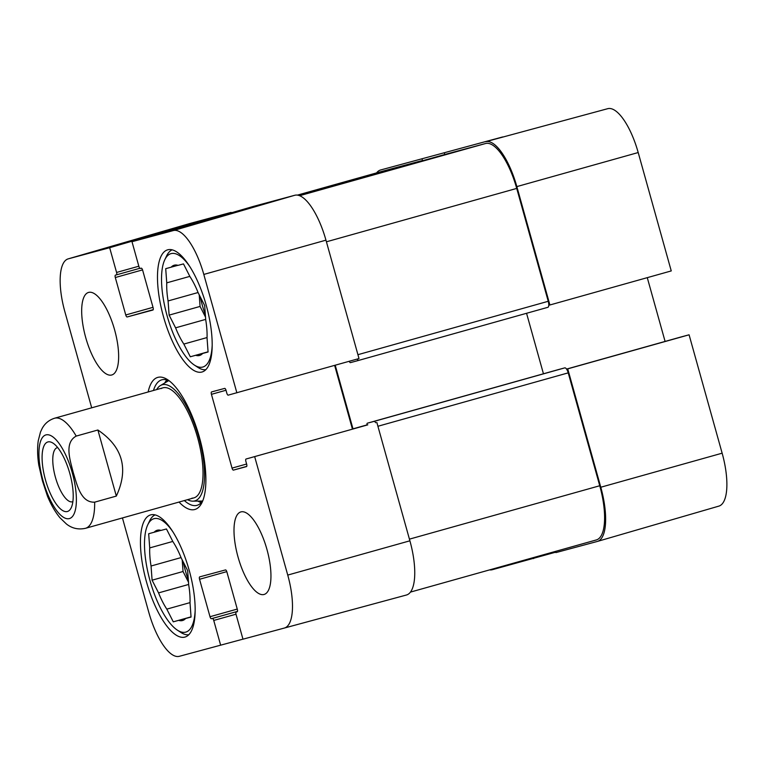 <?xml version="1.0" encoding="UTF-8"?>
<svg xmlns="http://www.w3.org/2000/svg" width="765" height="765" viewBox="0 0 765 765"><rect width="100%" height="100%" fill="white"/><g stroke="black" fill="none" stroke-linecap="round" stroke-linejoin="round"><path stroke-width="1.15" d="M718.737 506.162A50.27 17.528 -105.7 0 0 718.851 506.124A50.27 17.528 -105.7 0 0 722.141 453.186L689.083 334.802L567.726 368.854L600.783 487.238A51.456 17.939 74.3 0 1 597.417 541.419A51.456 17.939 74.3 0 1 597.302 541.457L555.926 552.588L555.581 551.374M555.801 552.148L492.23 569.734A51.456 17.939 74.3 0 1 489.6 569.887M376.59 172.9A51.456 17.939 74.3 0 1 380.607 169.983A51.456 17.939 74.3 0 1 380.616 169.983L502.681 136.945A50.27 17.528 -105.7 0 0 502.681 136.954A50.27 17.528 -105.7 0 0 502.672 136.954M638.201 152.541A50.27 17.528 -105.7 0 0 607.754 108.678L485.689 141.707A51.456 17.939 74.3 0 1 516.844 186.603L549.892 304.986L671.249 270.925L638.201 152.541L516.844 186.603M422.519 160.746L421.993 158.843M444.312 152.837L444.781 154.501M533.597 558.603L533.329 557.618M548.763 305.283L549.892 304.986M680.429 337.126L566.549 369.084L680.439 337.126A2.285 0.794 74.3 0 1 680.439 337.126L689.083 334.802M567.726 368.854L566.597 369.16M647.276 277.657L665.091 341.429M195.142 610.719A58.886 20.521 74.3 0 1 177.289 630.092A58.886 20.521 74.3 0 1 150.045 580.731A58.886 20.521 74.3 0 1 147.75 524.828L149.558 521.022A62.309 21.716 74.3 0 1 155.142 514.883M188.773 634.74A62.309 21.716 74.3 0 1 180.817 632.406L177.289 630.092M212.163 345.656A58.886 20.521 74.3 0 1 194.31 365.029A58.886 20.521 74.3 0 1 167.076 315.668A58.886 20.521 74.3 0 1 164.781 259.775L166.588 255.959A62.309 21.716 74.3 0 1 172.163 249.82M205.795 369.677A62.309 21.716 74.3 0 1 197.839 367.343L194.31 365.029M197.877 501.104A65.168 22.721 -105.7 0 0 201.262 502.595M166.846 379.956A65.168 22.721 -105.7 0 0 164.733 382.988M187.53 499.679A60.301 21.018 -105.7 0 0 192.876 501.161A60.301 21.018 -105.7 0 0 198.833 437.36A60.301 21.018 -105.7 0 0 160.43 385.541A60.301 21.018 -105.7 0 0 156.643 389.586M191.977 498.168A57.165 19.928 -105.7 0 0 197.628 437.685A57.165 19.928 -105.7 0 0 161.224 388.563M188.659 584.45L158.556 592.894L152.092 580.186L151.049 566.014L181.056 557.589M152.092 580.186L183.045 571.493L188.496 582.213M182.194 559.894L183.045 571.493M172.804 541.438L149.72 547.912L148.678 533.74L160.899 530.375M154.109 532.277A46.875 16.342 74.3 0 1 157.198 530.26A46.875 16.342 74.3 0 1 161.032 530.413L166.454 528.959L172.919 541.668A46.875 16.342 74.3 0 1 181.181 557.905L187.645 570.614L188.687 584.785A46.875 16.342 74.3 0 1 190.016 602.887L191.059 617.059L185.627 618.512L191.049 616.992M191.04 616.915L173.282 621.84L166.808 609.131L190.026 602.619M173.282 621.84L191.04 616.858M147.75 524.828A58.886 20.521 74.3 0 1 173.072 532.086M185.627 618.512A46.875 16.342 74.3 0 1 182.529 620.53A46.875 16.342 74.3 0 1 178.704 620.377M166.808 609.131A46.875 16.342 74.3 0 1 158.556 592.894M151.049 566.014A46.875 16.342 74.3 0 1 149.72 547.912M188.333 579.947A45.737 15.941 74.3 0 1 185.426 570.853A45.737 15.941 74.3 0 1 183.304 562.074M205.689 319.387L175.587 327.831L169.122 315.123L168.08 300.951L198.078 292.526M169.122 315.123L200.076 306.43L205.527 317.15M199.225 294.841L200.076 306.43M189.835 276.375L166.751 282.849L165.709 268.678L177.929 265.312M171.131 267.214A46.875 16.342 74.3 0 1 174.229 265.206A46.875 16.342 74.3 0 1 178.063 265.359L183.485 263.896L189.95 276.605A46.875 16.342 74.3 0 1 198.202 292.842L204.676 305.551L205.709 319.722A46.875 16.342 74.3 0 1 207.038 337.824L208.08 351.996L202.658 353.459L208.08 351.938M208.07 351.852L190.303 356.777L183.839 344.068L207.047 337.556M190.303 356.777L208.07 351.795M164.781 259.775A58.886 20.521 74.3 0 1 190.103 267.023M202.658 353.459A46.875 16.342 74.3 0 1 199.56 355.476A46.875 16.342 74.3 0 1 195.735 355.323M183.839 344.068A46.875 16.342 74.3 0 1 175.587 327.831M168.08 300.951A46.875 16.342 74.3 0 1 166.751 282.849M205.355 314.884A45.737 15.941 74.3 0 1 202.457 305.79A45.737 15.941 74.3 0 1 200.325 297.011M242.964 639.158L179.268 656.322A50.27 17.528 74.3 0 1 148.831 612.459L122.438 517.943M91.695 407.812L64.891 311.814A50.27 17.528 74.3 0 1 68.171 258.876A50.27 17.528 74.3 0 1 68.295 258.838L109.663 247.707L231.107 212.412L189.73 223.543A51.456 17.939 -105.7 0 0 189.605 223.581A51.456 17.939 -105.7 0 0 189.49 223.61M367.802 424.852L246.043 459.019L367.793 424.852A2.285 0.794 74.3 0 1 367.802 424.852L246.043 459.019A2.285 0.794 -105.7 0 0 245.89 461.429L246.655 464.183A2.285 0.794 74.3 0 1 246.502 466.593L233.421 470.112A2.285 0.794 74.3 0 1 232.034 468.113L211.436 394.329A2.285 0.794 74.3 0 1 211.58 391.929A2.285 0.794 74.3 0 1 211.589 391.919L224.671 388.4A2.285 0.794 74.3 0 1 226.058 390.399L226.822 393.153A2.285 0.794 -105.7 0 0 228.209 395.142L359.005 358.546L325.957 240.162A51.456 17.939 -105.7 0 0 294.802 195.266L253.425 206.397L131.991 241.702L173.359 230.561A50.27 17.528 74.3 0 1 203.806 274.434L236.863 392.818M254.688 456.686L287.745 575.079A50.27 17.528 74.3 0 1 284.351 628.046L406.425 595.017A51.456 17.939 -105.7 0 0 406.425 595.017A51.456 17.939 -105.7 0 0 409.897 540.807L376.839 422.423M334.64 365.383L352.445 429.155M189.165 570.231A63.457 22.118 74.3 0 1 184.948 637.073A63.457 22.118 74.3 0 1 146.507 581.955A63.457 22.118 74.3 0 1 150.657 514.883A63.457 22.118 74.3 0 1 189.165 570.231M206.196 305.168A63.457 22.118 74.3 0 1 201.979 372.01A63.457 22.118 74.3 0 1 163.538 316.892A63.457 22.118 74.3 0 1 167.688 249.82A63.457 22.118 74.3 0 1 206.196 305.168M266.909 549.308A42.878 14.946 74.3 0 1 264.059 594.472A42.878 14.946 74.3 0 1 238.087 557.226A42.878 14.946 74.3 0 1 240.889 511.909A42.878 14.946 74.3 0 1 266.909 549.308M114.597 329.82A42.878 14.946 74.3 0 1 111.747 374.984A42.878 14.946 74.3 0 1 85.766 337.738A42.878 14.946 74.3 0 1 88.577 292.421A42.878 14.946 74.3 0 1 114.597 329.82M153.469 390.485A65.168 22.721 74.3 0 1 161.807 379.832A65.168 22.721 74.3 0 1 169.476 381.027M202.945 500.31A65.168 22.721 74.3 0 1 197.016 505.33A65.168 22.721 74.3 0 1 184.355 500.568M179.039 502.06A68.601 23.916 -105.7 0 0 202.084 502.356A68.601 23.916 -105.7 0 0 199.34 436.987A68.601 23.916 -105.7 0 0 167.678 379.727A68.601 23.916 -105.7 0 0 148.142 391.976M131.991 241.702L138.895 266.45A2.285 0.794 -105.7 0 0 140.282 268.439L141.248 268.18A2.285 0.794 74.3 0 1 142.634 270.179L153.086 307.616A2.285 0.794 74.3 0 1 152.933 310.026L127.143 316.968A2.285 0.794 74.3 0 1 125.756 314.97L115.305 277.532A2.285 0.794 74.3 0 1 115.458 275.123L116.423 274.865A2.285 0.794 -105.7 0 0 116.576 272.455L109.663 247.707M220.645 645.191L213.741 620.444A2.285 0.794 -105.7 0 0 212.354 618.455L211.389 618.713A2.285 0.794 74.3 0 1 210.002 616.714L199.55 579.277A2.285 0.794 74.3 0 1 199.703 576.867L225.493 569.925A2.285 0.794 74.3 0 1 226.88 571.924L237.332 609.361A2.285 0.794 74.3 0 1 237.179 611.77L236.213 612.029A2.285 0.794 -105.7 0 0 236.06 614.438L242.974 639.186L284.341 628.055A50.27 17.528 74.3 0 1 284.341 628.055L406.416 595.017M367.057 425.063A2.285 0.794 74.3 0 1 367.334 423.198L373.884 421.439A5.718 1.989 74.3 0 1 375.711 422.72M367.334 423.198L558.221 369.638L367.334 423.198M335.213 365.221L352.981 428.84A5.718 1.989 -105.7 0 0 353.028 429.002M357.877 358.861A5.718 1.989 74.3 0 1 356.978 360.87L350.427 362.629A2.285 0.794 74.3 0 1 349.261 361.281M547.864 307.31A5.718 1.989 -105.7 0 1 547.855 307.31L356.987 360.87A5.718 1.989 74.3 0 1 356.968 360.87L547.864 307.31A5.718 1.989 -105.7 0 0 548.237 301.286L516.729 188.41A51.456 17.939 -105.7 0 0 485.565 143.514L446.119 154.128A5.718 1.989 -105.7 0 0 446.11 154.128L298.895 195.438L446.119 154.128M596.327 539.947L410.442 592.1L596.26 539.956A51.456 17.939 -105.7 0 0 596.327 539.947A51.456 17.939 -105.7 0 0 599.741 485.746L568.223 372.861A5.718 1.989 -105.7 0 0 564.761 367.879L558.221 369.638M543.446 373.779L526.559 313.287M421.764 160.966A5.718 1.989 -105.7 0 0 421.104 160.86L381.649 171.475A51.456 17.939 -105.7 0 0 381.592 171.494A51.456 17.939 -105.7 0 0 381.525 171.513M72.866 501.649A28.114 9.802 74.3 0 1 72.474 501.783A28.114 9.802 74.3 0 1 55.443 477.36A28.114 9.802 74.3 0 1 57.289 447.649A28.114 9.802 74.3 0 1 57.691 447.563M69.816 473.468A36.118 12.584 -105.7 0 0 53.11 443.203A36.118 12.584 -105.7 0 0 45.537 480.143A36.118 12.584 -105.7 0 0 71.222 507.75A36.118 12.584 -105.7 0 0 69.816 473.468M116.328 496.083L94.659 502.165C80.488 502.835 76.835 483.805 73.23 472.55C70.485 461.046 63.753 442.887 76.213 436.088L97.882 430.007C122.744 446.837 128.893 468.869 116.328 496.083L97.882 430.007M76.213 436.088A57.165 19.928 74.3 0 0 54.669 418.206A57.165 19.928 74.3 0 0 54.592 418.226C48.979 420.033 44.819 423.475 42.113 428.534L40.468 432.082L38.25 440.755C37.236 448.003 37.418 456.131 38.795 465.13L42.438 480.841L47.449 496.112C51.026 504.776 55.195 511.995 59.966 517.771L66.412 523.987C71.996 528.414 78.355 529.858 85.489 528.309L193.822 497.91M600.783 487.238L722.141 453.186M380.616 169.983L502.681 136.945L380.607 169.983M485.689 141.707L607.754 108.678M167.267 380.09A64.719 22.558 -105.7 0 0 165.326 382.643M198.565 501.094A64.719 22.558 -105.7 0 0 201.549 502.261M168.702 380.654A62.72 21.86 -105.7 0 0 168.463 380.779L160.43 385.541M192.876 501.161L202.209 501.046A62.72 21.86 -105.7 0 0 202.476 501.037M246.617 464.02L232.034 468.113M246.732 466.373L233.421 470.112M226.01 390.246L211.436 394.329M153.23 309.653L127.143 316.968M153 307.329L125.756 314.97M142.539 269.892L115.305 277.532M139.852 268.286L116.423 274.865L139.852 268.286M138.828 266.21L116.576 272.455M226.794 571.627L199.55 579.277M237.255 611.742L236.213 612.029L237.255 611.742M236.003 614.199L213.741 620.444M237.466 611.407L212.354 618.455M237.475 611.388L211.389 618.713M237.246 609.074L210.002 616.714M325.957 240.162L203.806 274.434M189.73 223.543L68.295 258.838M409.897 540.807L287.745 575.079M294.802 195.266L173.359 230.561M599.741 485.746L409.438 539.143M568.223 372.861L377.92 426.268M564.761 367.879L373.884 421.439M367.028 424.9L352.981 428.84M548.237 301.286L357.934 354.683M516.729 188.41L326.416 241.807M485.565 143.514L299.612 195.697M421.104 160.86L298.388 195.295M381.592 171.494L297.422 195.113L381.649 171.475M45.977 434.893A43.452 15.147 74.3 0 1 72.283 472.808A43.452 15.147 74.3 0 1 69.347 518.594A43.452 15.147 74.3 0 1 43.031 480.678A43.452 15.147 74.3 0 1 45.977 434.893M94.659 502.165A57.165 19.928 74.3 0 1 85.489 528.309M718.851 506.124L597.417 541.419M68.171 258.876L189.605 223.581M54.592 418.226L162.935 387.826"/></g></svg>
